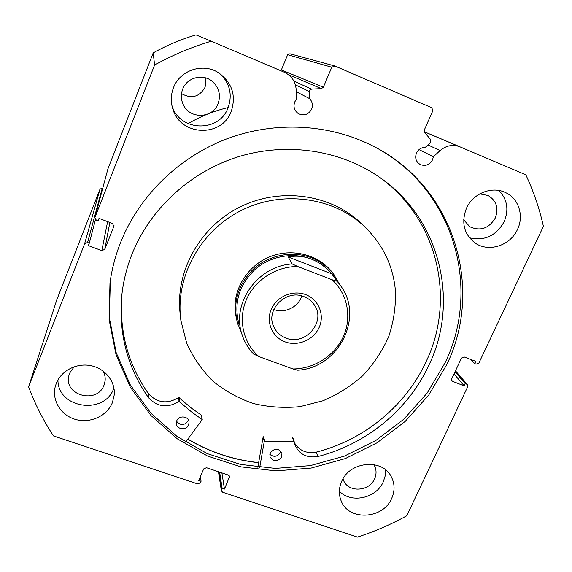<?xml version="1.0" encoding="UTF-8"?>
<svg xmlns="http://www.w3.org/2000/svg" width="572" height="572" viewBox="0 0 572 572"><rect width="100%" height="100%" fill="white"/><g stroke="black" fill="none" stroke-linecap="round" stroke-linejoin="round"><path stroke-width="0.86" d="M334.155 274.889L332.532 272.651C318.683 254.49 291.741 247.626 269.362 256.942C246.94 266.152 232.482 290.168 235.292 312.97L237.173 321.814M180.874 320.413L186.672 343.1C193.079 357.378 201.794 370.027 212.813 381.045C224.91 390.876 238.381 398.355 253.224 403.489C268.54 407.157 284.098 408.208 299.914 406.656L322.873 400.8C337.559 394.58 350.858 386.2 362.777 375.661C373.623 364.071 382.253 351.094 388.667 336.729C393.629 321.85 395.896 306.628 395.466 291.062C393.136 265.172 382.303 243.2 362.963 225.146C331.36 196.439 280.23 190.176 239.918 211.139C199.556 232.017 175.347 277.348 180.773 319.641L180.874 320.413M187.902 439.103C209.702 452.073 233.29 459.902 258.658 462.598M364.107 226.19L359.388 221.643C328.271 193.379 277.992 187.201 238.367 207.815C198.698 228.328 174.903 272.923 180.244 314.557M259.702 467.467L264.285 441.298L293.743 441.269L295.045 445.095C299.356 454.411 306.971 458.222 317.903 456.52C366.216 444.315 408.387 409.781 428.993 364.965C460.739 299.456 438.989 213.907 374.195 173.752C334.813 148.813 282.697 142.314 235.828 157.543C189.032 172.98 150 209.438 132.189 253.682C126.362 268.311 122.794 283.297 121.493 298.634C118.969 335.514 127.999 368.561 148.584 397.783C157.472 407.085 167.61 408.315 179.015 401.465L191.977 412.262L202.238 419.598L185.621 442.17M257.843 467.267L263.127 437.022L292.299 437.008L294.13 441.455M280.802 451.043L280.373 452.523C277.377 456.806 273.859 457.414 269.834 454.34M281.703 456.935C277.413 461.997 273.502 461.94 269.963 456.785L270.241 452.988C274.438 447.969 278.335 447.969 281.939 452.995L281.703 456.935M188.481 420.091L188.252 420.735C184.47 425.625 180.573 425.811 176.569 421.278M188.66 424.903C186.529 430.73 176.498 429.579 176.312 423.473L176.748 420.806C178.843 415.05 188.724 416.058 189.082 422.043L188.66 424.903M294.344 442.585C299.056 450.607 306.349 453.796 316.223 452.137C364.057 440.061 405.805 405.855 426.183 361.461C456.213 299.056 437.866 218.225 378.821 176.805M121.829 295.173L121.786 295.645C119.276 332.16 128.214 364.893 148.591 393.843L148.584 397.783L148.598 393.843C157.386 403.067 167.417 404.29 178.707 397.511L191.541 408.215L201.523 415.222L202.238 419.598M317.903 456.52L316.223 452.137M188.102 123.645C200.686 116.309 214.035 110.939 228.164 107.543M280.73 70.721L281.367 69.941L323.352 87.223L321.35 88.646L311.525 89.103L309.523 90.526L309.538 98.606C312.398 101.616 313.113 105.112 311.661 109.095C308.608 114.514 304.268 116.073 298.648 113.771C294.394 110.911 293.086 106.985 294.709 101.988L296.468 99.228L296.182 89.825C295.588 81.61 291.62 75.747 284.284 72.229L211.232 41.213C191.513 47.104 172.637 55.048 154.597 65.044L94.895 217.546L96.318 220.191L98.041 220.849L99.013 218.361L112.534 223.495L113.857 226.369L114.007 225.475M281.367 69.941L287.659 54.726L289.911 53.775L334.77 65.973L431.81 107.75L432.868 110.682L424.26 130.101L424.567 132.461L430.673 139.561L430.409 142.7L425.275 147.369C421.264 147.44 418.325 149.335 416.459 153.039C414.729 158.072 416.008 161.912 420.298 164.572C425.539 166.459 429.629 164.865 432.554 159.788L433.354 156.728L440.125 150.572C446.01 145.617 452.409 144.287 459.323 146.568L525.811 174.789C533.604 191.434 539.467 208.623 543.4 226.355L478.907 362.977L476.19 364.142L474.724 363.592L475.775 361.347L464.164 356.942L461.432 358.115L451.644 379.007L451.887 381.052L464.214 385.886L465.258 383.662L466.731 384.212L455.376 371.042M258.637 462.691C233.254 459.995 209.652 452.159 187.838 439.189M380.23 149.986C455.033 192.793 480.902 289.618 445.002 362.941L427.177 393.036L403.796 419.212L375.79 440.519L344.23 456.177L310.303 465.608L275.282 468.404L240.483 464.4L207.271 453.632L176.991 436.393L150.951 413.234L130.337 384.97L116.195 352.681L109.316 317.667L110.367 280.323M446.625 364.85L428.7 395.102L405.183 421.414L377.019 442.828L345.295 458.58L311.182 468.06L275.976 470.885L240.991 466.866L207.593 456.056L177.148 438.738L150.958 415.472L130.23 387.072L116.002 354.611L109.088 319.419L109.981 283.011C111.855 269.097 115.43 255.484 120.699 242.185C139.232 195.867 178.807 157.078 227.005 138.774C275.304 120.699 329.944 123.881 373.523 146.325C454.361 186.844 484.284 288.46 446.625 364.85M112.405 402.602C107.071 415.88 90.44 423.587 75.854 419.533C61.211 415.644 51.687 400.679 55.227 386.715L56.313 383.333C61.276 370.599 76.712 362.712 90.905 365.658C105.134 368.482 115.437 381.481 114.271 394.816L112.405 402.602M113.928 388.016L113.742 388.488C104.411 415.329 57.55 408.429 57.951 379.922M391.634 498.505C382.975 519.426 348.477 521.113 341.119 500.779C338.603 494.451 338.796 487.973 341.691 481.352C349.828 461.275 382.346 458.301 391.241 476.648C394.859 483.64 394.987 490.926 391.634 498.505M385.549 469.855L385.185 475.933L383.269 481.86C376.283 498.362 351.144 503.782 339.36 491.226M231.21 111.483C222.029 137.38 181.174 136.386 173.073 109.76C170.57 102.359 170.706 95.009 173.488 87.709C179.858 70.27 202.788 62.598 218.361 72.637C232.103 82.54 236.386 95.488 231.21 111.483M220.506 74.06C230.001 83.819 232.518 95.066 228.056 107.801C219.24 132.733 179.937 131.746 172.143 106.12L171.85 105.269M517.496 229.401C510.446 245.488 488.974 252.574 475.439 243.229C464.014 234.484 461.003 222.858 466.416 208.358C472.801 193.543 491.655 185.828 505.248 192.442C518.597 198.205 524.252 215.651 517.496 229.401M498.941 190.476C507.285 199.328 509.03 209.724 504.175 221.664C496.088 235.871 484.505 241.241 469.426 237.766M479.779 193.858L488.073 195.481C496.467 200.672 498.877 208.179 495.295 218.003C488.867 228.514 480.373 231.424 469.812 226.741L463.67 219.777M181.517 93.629C191.541 99.178 199.413 97.025 205.133 87.159L205.906 77.985M218.075 103.682C212.805 118.526 189.933 119.398 183.405 104.919C180.931 99.742 180.695 94.466 182.711 89.103C186.901 77.52 202.831 73.338 212.205 81.317C219.062 87.523 221.021 94.973 218.075 103.682M373.838 464.593L374.431 465.615C376.533 469.869 376.583 474.281 374.581 478.85C369.333 491.663 348.312 492.807 343.579 480.459L342.993 478.864M103.031 370.971C104.776 374.067 105.47 377.348 105.112 380.823L104.025 385.12C97.276 404.368 63.635 395.602 68.826 375.775L69.612 373.201L74.188 366.738M87.587 242.478L84.627 243.729L28.6 386.829L56.857 299.649L100.036 189.067L102.281 188.124L87.587 242.478L89.303 243.121L88.338 245.588L101.816 250.615L107.629 221.629M102.724 188.295L102.281 188.124M94.895 217.546L107.951 168.797L153.21 52.881C166.824 45.331 181.081 39.339 195.974 34.899L211.232 41.213M109.845 222.472L104.762 249.371L113.857 226.369M104.762 249.371L101.816 250.615M28.6 386.829C35.121 404.232 43.415 420.599 53.468 435.921L197.683 483.926L200.436 482.739L201.065 481.274L200.515 476.312M218.761 471.843L221.5 489.761L222.136 488.302L224.467 489.074L229.608 476.476L228.335 475.067L206.463 467.703L203.703 468.89L198.713 480.487L201.065 481.274M221.5 489.761L221.364 490.79L222.644 492.227L357.457 537.101C374.574 531.545 391.019 524.431 406.785 515.758L467.689 386.743L467.431 384.684L466.731 384.212M334.77 65.973L331.796 67.231L287.659 54.726M323.352 87.223L331.796 67.231M153.21 52.881L154.597 65.044M474.724 363.592L470.892 359.495M464.214 385.886L454.032 373.916M465.258 383.662L455.04 371.764M89.303 243.121L95.46 219.627M222.136 488.302L219.634 472.136M224.467 489.074L221.886 472.894M433.354 156.728L419.011 149.607M309.538 98.606L296.239 91.72M285.121 341.87C272.272 337.258 265.68 322.029 271.242 309.323C276.612 296.546 292.85 289.618 305.677 294.616C318.59 299.428 324.853 314.772 319.226 327.277C313.792 339.854 297.883 346.668 285.121 341.87M303.947 296.625C286.179 288.91 265.301 309.702 273.702 326.612C276.176 332.046 280.251 335.857 285.928 338.052C304.955 346.132 326.111 322.186 314.629 305.384C312.083 301.33 308.522 298.412 303.947 296.625M335.142 278.207L333.14 275.375C327.463 268.018 320.191 262.591 311.318 259.08C292.678 251.837 269.705 256.206 254.447 270.005C238.71 285.707 233.562 303.768 239.017 324.195M339.975 284.992L333.705 274.288C327.928 266.859 320.556 261.368 311.583 257.822C292.607 250.443 269.226 254.862 253.668 268.883C237.616 284.842 232.339 303.217 237.816 324.017L241.477 332.654M292.192 263.949L297.783 266.538C275.997 266.287 254.619 280.173 246.253 299.971C237.838 319.762 243.25 343.078 258.937 356.585L253.475 353.939C248.241 348.391 244.444 341.977 242.085 334.706C230.966 303.718 257.4 265.858 292.192 263.949L288.174 256.978C296.017 255.47 303.739 256.17 311.318 259.08C318.89 262.055 325.668 266.96 331.653 273.781L339.41 284.227L333.14 275.375M258.937 356.585L292.978 368.954C314.243 368.904 334.899 355.584 343.472 336.35C352.052 317.131 347.547 293.829 332.103 279.758L336.879 281.167M339.41 284.227C365.265 315.673 339.125 368.075 297.705 370.206L292.978 368.954M297.783 266.538L332.103 279.758M288.174 256.978L331.653 273.781M273.802 309.452C284.634 313.792 298.448 307.107 301.773 295.924M264.257 441.391L263.099 437.108M202.059 419.333L201.523 415.222M179.594 401.494L179.279 397.54M179.015 401.465L178.707 397.511M293.743 441.269L292.299 437.008M264.736 441.048L263.57 436.765M309.338 91.513L295.417 84.906M84.627 243.729L100.036 189.067M459.974 146.832L424.152 131.696M107.951 168.797L94.981 217.303M451.48 380.18L452.624 381.56M229.479 477.556L229.136 475.568M440.125 150.572L427.963 144.923M293.894 81.117L311.525 89.103M321.35 88.646L288.51 74.696M359.388 221.643L362.963 225.146M121.493 298.634L121.786 295.645M295.045 445.095L294.83 444.473M294.158 441.512L292.7 437.244M298.648 113.771L297.554 113.056M420.298 164.572L419.691 164.235M109.981 283.011L110.21 281.46M340.826 500.042L341.119 500.779M172.143 106.12L173.073 109.76M474.088 242.285L475.439 243.229M469.812 226.741L468.954 226.183M183.405 104.919L182.046 101.387M343.579 480.459L343.386 480.001M455.476 370.828L467.431 384.684M221.364 490.79L218.468 471.743M459.323 146.568L424.159 131.71M273.252 325.497L273.702 326.612M332.532 272.651L333.705 274.288M242.085 334.706C244.458 342.013 248.277 348.455 253.532 354.039"/></g></svg>
